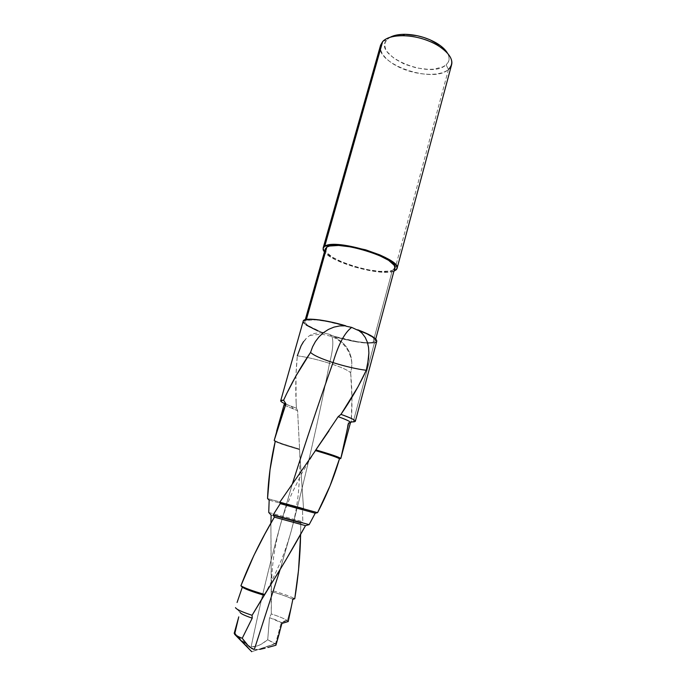 <?xml version="1.0" encoding="UTF-8"?>
<svg xmlns="http://www.w3.org/2000/svg" width="686" height="686" viewBox="0 0 686 686"><rect width="100%" height="100%" fill="white"/><g stroke="black" fill="none" stroke-linecap="round" stroke-linejoin="round"><path stroke-width="0.51" stroke-dasharray="3.43 2.57" d="M382.659 41.572L386.947 39.668C371.366 55.309 430.602 79.97 446.114 64.818L448.455 69.475C440.412 76.326 419.232 75.777 402.322 68.651C385.318 61.629 375.679 49.135 382.659 41.572L386.947 39.668L385.232 42.386L384.752 45.448L385.498 48.732L387.41 52.11L394.373 58.662L404.526 64.184L416.419 67.931L428.407 69.38L433.912 69.166L442.933 66.851L446.114 64.818L448.207 62.289L449.107 59.33L448.773 56.072L447.418 52.993C450.067 57.718 449.63 61.663 446.114 64.818L448.455 69.475L394.424 270.996L448.455 69.475L451.585 64.758M350.752 373.981C352.184 390 352.355 405.94 351.249 421.813L347.939 423.082L347.202 428.484L348.651 423.099L353.213 421.89L374.419 342.863L376.751 341.328M303.238 321.082C303.272 324.066 309.883 328.028 323.08 332.959L318.287 332.813L313.854 333.619L309.935 335.368L306.531 338.026L301.128 345.727L297.295 355.854C306.333 356.943 317.069 359.438 329.512 363.314C318.999 417.774 306.239 473.674 291.233 531.024L280.248 569.166L291.233 531.024C306.239 473.674 318.999 417.774 329.512 363.314C341.525 367.25 348.574 370.431 350.657 372.85L351.686 367.413L351.815 362.036L351.026 356.823L349.328 351.918L346.73 347.356L343.334 343.257L334.476 336.697C347.519 340.479 358.581 342.648 367.679 343.214L374.419 342.863L353.213 421.89L350.469 422.619M270.884 523.221L271.287 613.936L269.495 617.614L267.72 639.755L260.663 644.574L256.135 646.366L251.136 646.709C259.694 605.592 269.281 565.581 279.888 526.668L292.468 483.613L279.888 526.668C269.281 565.581 259.694 605.592 251.136 646.709L253.666 646.847L258.468 645.56L262.678 643.477L267.72 639.755L275.532 643.725L281.243 622.682L287.391 620.659L292.202 602.891L287.391 620.659L288.249 621.533L287.391 620.659L281.243 622.682L281.92 623.437L281.243 622.682L275.532 643.725L251.719 651.7L275.532 643.725L276.149 644.471L267.72 639.755L269.495 617.614C275.446 619.612 279.365 621.293 281.243 622.682L269.495 617.614L271.287 613.936C278.722 616.345 283.893 618.455 286.799 620.247L287.391 620.659C284.784 618.815 279.416 616.577 271.287 613.936L271.442 591.589C281.946 594.651 289.08 597.249 292.836 599.384L292.133 598.981C288.017 596.871 281.123 594.41 271.442 591.589L271.364 590.303C281.929 593.356 289.475 596.031 293.994 598.321L294.748 598.749C290.607 596.434 282.812 593.622 271.364 590.303L270.884 523.221M380.584 45.199C374.093 63.506 433.098 84.309 448.455 69.475M393.927 271.193C381.459 276.518 332.384 263.004 324.401 252.045L327.085 254.592L335.788 259.857L354.671 267.06L375.208 271.536L386.698 272.282L393.927 271.193M325.301 248.864C321.314 258.408 379.572 276.852 392.375 270.275L373.004 342.391L367.55 342.777C358.684 342.374 347.613 340.247 334.339 336.389L329.237 334.245L324.109 333.027C311.247 328.251 304.798 324.418 304.755 321.528L306.419 319.402L306.162 320.328L316.1 319.925L326.913 321.502L344.432 325.739C325.421 320.516 312.662 318.716 306.162 320.328L304.927 321.168L304.79 322.317L307.722 325.378L323.115 332.976L329.237 334.245L331.973 336.629L329.237 334.245L334.476 336.697L352.793 341.216L368.005 343.232L374.419 342.863M341.817 454.801L347.202 428.484M249.884 646.315L248.692 645.74L249.884 646.315M246.471 644.248L242.398 640.698L246.471 644.248M240.434 638.795L234.638 632.869L240.434 638.795M347.313 427.738L347.939 423.082L351.249 421.813L351.944 397.417L350.657 372.85L351.686 367.413L351.815 362.036L351.026 356.823L349.328 351.918L346.73 347.356L343.334 343.257L334.339 336.389L357.526 341.748L366.813 342.751L373.004 342.391L392.375 270.275L394.784 268.003M356.857 329.803L366.778 333.979L373.15 337.761L375.259 340.676L374.667 341.697L373.004 342.391L375.225 340.933C375.482 338.498 370.123 335.085 359.138 330.678L356.857 329.803M238.634 617.391L234.183 633.315M235.495 607.625L240.083 612.315L235.495 607.625M271.142 515.092L300.785 523.195L300.605 534.626L300.785 523.195L271.142 515.092M268.732 512.451L302.826 521.754L300.785 523.195L302.826 521.754L268.732 512.451M269.169 500.128L302.475 509.235L302.826 521.754L302.475 509.235L269.169 500.128M267.549 498.559L303.521 508.395L302.475 509.235L303.521 508.395L267.549 498.559M275.215 441.441C277.616 442.907 285.719 445.651 299.533 449.664L303.521 508.395L299.533 449.664L282.521 444.408L275.215 441.441M274.203 440.421L281.835 443.559L299.568 449.047L299.533 449.664L299.568 449.047C284.964 444.794 276.509 441.921 274.203 440.421M284.193 404.363L285.273 405.563L297.595 410.691L299.568 449.047L297.595 410.691L285.273 405.563M285.299 403.917L296.421 408.196L297.595 410.691L296.421 408.196C286.062 404.603 280.823 402.125 280.694 400.761M348.651 423.099L347.939 423.082M296.103 401.593L296.421 408.196C295.323 390.6 295.615 373.15 297.295 355.854L295.958 375.405L296.103 401.593M390.188 37.233L386.947 39.668L390.188 37.233M303.418 320.714L303.272 321.906M304.25 323.372L306.282 325.061M317.85 330.935L323.115 332.976L318.287 332.813L313.854 333.619L309.883 335.403L306.531 338.026L303.606 341.517M325.293 248.898L325.335 250.364L326.553 252.499L332.616 257.301L342.58 262.224L354.971 266.58L368.073 269.778L380.07 271.373L389.279 271.116L392.375 270.275L394.27 268.981M297.304 355.854C306.333 356.943 317.069 359.438 329.512 363.314C332.821 350.718 333.645 341.825 331.973 336.629C333.645 341.817 332.821 350.718 329.512 363.314C341.525 367.25 348.574 370.431 350.657 372.85M264.333 594.719C268.586 587.55 273.688 577.303 279.648 563.986C283.369 555.737 287.228 544.744 291.233 531.024C294.886 516.541 296.06 511.885 298.299 494.169L299.739 475.184L299.851 454.552M271.416 601.785C271.081 593.141 271.519 576.257 272.634 565.993C273.525 555.025 275.944 541.914 279.888 526.668C282.623 516.498 286.559 505.556 291.679 493.843L301.806 473.366L314.317 452.288M305.287 319.642L304.755 321.528M275.326 643.545L251.719 651.7L242.587 640.87M286.799 620.247L280.788 622.348M293.994 598.321L292.133 598.981M281.835 443.559L282.521 444.408M291.336 406.378L293.599 409.259M375.731 339.047L375.225 340.933M315.757 450.059L316.229 449.347M351.858 362.98C350.289 350.666 343.643 341.842 331.921 336.509L321.734 334.116L309.883 335.403"/><path stroke-width="1.03" d="M355.322 421.324L376.751 341.328C376.966 338.601 370.706 334.777 357.963 329.863L362.131 333.31L365.286 337.512L367.404 342.288L368.562 347.519L368.888 353.041L367.619 364.549L366.281 370.286L358.041 386.75L340.959 414.37C350.606 417.8 355.391 420.115 355.322 421.324L353.213 421.89C358.126 421.607 354.045 419.103 340.959 414.37L338.164 416.668C349.38 420.732 352.878 422.876 348.651 423.099L340.805 458.522L339.459 458.84C334.236 476.796 326.939 494.735 317.558 512.674L315.234 513.205L309.137 524.644L305.502 525.639C292.905 548.508 279.271 571.447 264.582 594.453L252.079 615.291L252.216 618.163L242.227 638.289L246.668 644.145L249.944 647.258L254.3 649.522L280.248 569.166L254.3 649.522L251.942 648.622L248.203 645.723L242.227 638.289C238.265 636.711 235.735 635.382 234.629 634.293L238.634 617.391M238.779 616.868L234.183 633.315L251.719 651.7L234.629 634.293C235.735 635.382 238.265 636.711 242.227 638.289L252.216 618.163L252.079 615.291L285.822 560.033L305.502 525.639L309.137 524.644L315.234 513.205L317.558 512.674L330.086 485.731L339.459 458.84L340.805 458.522C339.707 457.322 331.381 454.441 315.843 449.887L338.164 416.668L315.843 449.887C331.381 454.441 339.707 457.322 340.805 458.522L350.469 422.619C350.529 421.598 346.421 419.618 338.164 416.668L340.959 414.37C351.172 399.526 359.61 384.837 366.281 370.286C356.471 369.042 345.384 366.47 333.01 362.594C319.11 401.833 305.596 442.178 292.468 483.613C305.596 442.178 319.11 401.833 333.01 362.594C320.859 358.632 313.373 355.237 310.552 352.407C300.056 367.876 291.078 383.808 283.61 400.212L285.942 403.882L274.203 440.421L275.215 441.441C270.841 460.22 268.286 479.257 267.549 498.559L269.169 500.128L268.732 512.451L271.142 515.092L270.884 523.221L271.142 515.092L268.732 512.451L269.169 500.128L267.549 498.559L270.018 469.764L275.215 441.441L274.203 440.421L279.391 422.019L285.942 403.882L284.193 404.363L276.63 431.151M397.031 268.526L451.585 64.758C453.9 56.767 442.273 45.405 424.943 39.582C407.656 33.683 388.713 34.763 382.659 41.572L380.584 45.199L323.097 248.186L324.727 246.3L382.659 41.572L324.727 246.3L331.861 244.61L343.6 245.116L365.655 249.824L379.718 254.858L385.643 257.636L394.098 263.132L396.319 265.628L397.1 267.814L396.448 269.624L393.927 271.193L397.014 268.569C402.476 258.631 335.265 237.785 324.727 246.3L323.217 247.869L323.132 249.824L324.401 252.045L323.089 248.212M375.731 339.047L394.784 268.003C399.878 258.656 336.869 239.097 326.862 247.054L306.419 319.402L326.862 247.054L325.301 248.864L305.287 319.642M341.517 455.933L341.817 454.801M276.149 644.471L281.92 623.437L288.249 621.533L292.836 599.384L294.748 598.749C298.29 577.158 300.236 555.78 300.605 534.626L298.539 570.177L294.748 598.749L292.836 599.384L288.249 621.533L281.92 623.437L275.918 645.243L279.536 632.586M353.213 421.89L351.249 421.813L353.213 421.89M374.419 342.863L376.151 342.143L376.786 341.096L374.676 338.095L368.159 334.185L356.857 329.803L357.963 329.863L362.131 333.31L365.286 337.512L367.404 342.288L368.562 347.519L368.888 353.041L368.519 358.769L366.281 370.286C356.471 369.042 345.384 366.47 333.01 362.594C338.472 344.226 344.706 332.496 351.704 327.402L356.857 329.803L351.704 327.402C344.706 332.496 338.472 344.226 333.01 362.594C320.859 358.632 313.373 355.237 310.552 352.407L312.593 346.773L315.449 341.508L319.101 336.74L323.44 332.676L328.457 329.417L333.953 327.128L339.853 325.893L345.813 325.824C324.598 319.427 303.606 317.249 303.238 321.082L280.694 400.761L283.61 400.212C279.245 400.144 279.811 401.379 285.299 403.917M255.612 649.711L256.984 649.719L255.612 649.711M259.72 649.393L265.139 648.167L259.72 649.393M267.832 647.455L275.918 645.243L267.832 647.455M252.216 618.163C244.559 615.548 240.512 613.593 240.083 612.315C240.512 613.593 244.559 615.548 252.216 618.163M252.079 615.291C241.764 611.861 236.233 609.305 235.495 607.625C236.233 609.305 241.764 611.861 252.079 615.291M237.073 602.488L242.304 587.216L237.073 602.488M263.93 595.208C252.791 591.941 245.588 589.274 242.304 587.216C245.588 589.274 252.791 591.941 263.93 595.208M240.906 585.767L242.304 587.216L240.906 585.767C244.49 587.996 252.388 590.895 264.582 594.453C252.388 590.895 244.49 587.996 240.906 585.767C249.841 562.494 261.006 539.625 274.383 517.15L264.847 534.042L253.871 555.463L240.906 585.767M305.502 525.639L274.383 517.15L305.502 525.639M273.191 514.843L274.383 517.15L273.191 514.843L309.137 524.644L273.191 514.843L280.257 503.653L273.191 514.843M315.234 513.205L280.257 503.653L315.234 513.205M279.708 502.323L280.257 503.653L279.708 502.323L317.558 512.674L279.708 502.323L315.491 450.599L279.708 502.323M339.459 458.84C338.147 457.648 330.155 454.895 315.491 450.599C330.155 454.895 338.147 457.648 339.459 458.84M315.843 449.887L315.491 450.599L315.843 449.887M285.273 405.563L285.273 405.563C283.627 404.491 283.85 403.934 285.942 403.882L283.61 400.212L286.456 394.073L295.932 375.988L310.552 352.407L312.593 346.773L315.449 341.508L319.101 336.74L323.44 332.676L328.457 329.417L333.953 327.128L339.853 325.893L345.813 325.824L332.487 322.334L320.182 320.019L310.526 319.161L307.079 319.316L303.418 320.714M447.418 52.993L444.391 49.126L440.463 45.713L429.908 39.737L423.699 37.43L417.208 35.706L404.491 34.3L398.789 34.669L390.188 37.233C393.884 35.26 398.832 34.283 405.006 34.3C416.102 34.609 426.495 37.473 436.176 42.884C441.501 46.039 445.248 49.409 447.418 52.993M345.941 326.176L351.704 327.402L345.941 326.176M303.272 321.906L304.25 323.372M306.282 325.061L317.85 330.935M394.27 268.981L394.862 267.274L394.107 265.208L388.619 260.328L378.492 255.098L365.295 250.381L351.232 246.977L338.652 245.451L329.606 246.025L326.862 247.054L325.293 248.898M303.606 341.517L301.128 345.727L297.295 355.854M382.659 41.572C386.45 37.644 393.138 35.663 402.708 35.629C415.081 35.981 426.675 39.179 437.479 45.207C451.56 54.374 455.221 62.46 448.455 69.475M314.317 452.288L315.757 450.059M316.229 449.347L329.048 430.722M402.708 35.629L405.006 34.3M437.479 45.207L436.176 42.884"/></g></svg>
